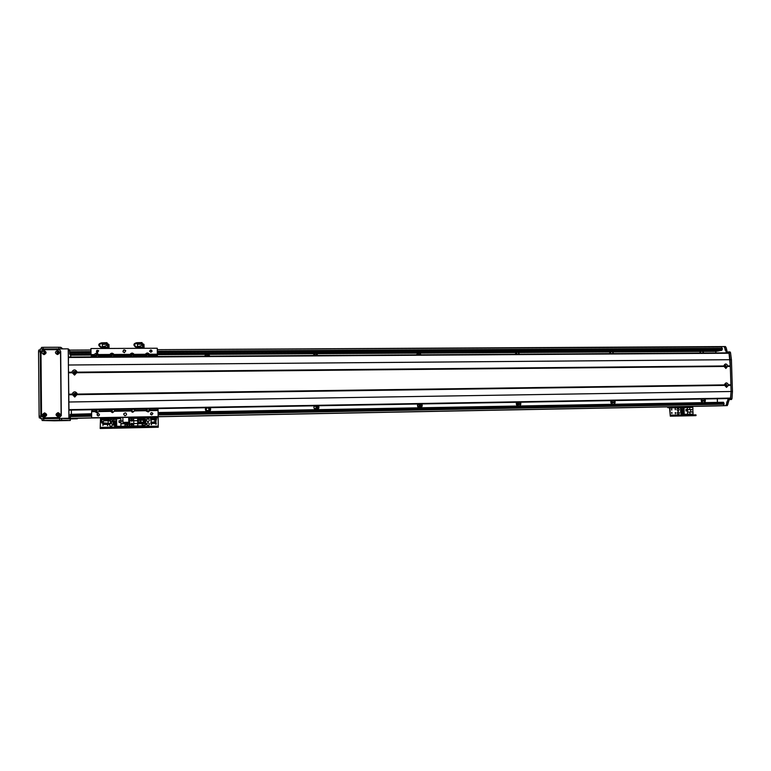<?xml version="1.0" encoding="UTF-8"?>
<svg xmlns="http://www.w3.org/2000/svg" width="771" height="771" viewBox="0 0 771 771"><rect width="100%" height="100%" fill="white"/><g stroke="black" fill="none" stroke-linecap="round" stroke-linejoin="round"><path stroke-width="1.16" d="M719.304 402.346L208.893 411.637C210.637 410.712 211.061 409.391 210.155 407.666M209.076 411.589L158.103 412.533M91.624 413.757L71.057 414.316M705.764 402.433L704.501 402.481M615.219 404.1L613.928 404.158M520.579 405.845L519.365 405.912C520.878 405.054 521.225 403.821 520.415 402.211M421.564 407.676L420.658 407.734C422.238 406.847 422.604 405.594 421.766 403.946M317.835 409.584L317.276 409.642C318.934 408.736 319.329 407.445 318.462 405.758M516.666 402.279C515.953 403.859 516.329 405.064 517.794 405.903M611.124 400.612C610.449 402.163 610.815 403.339 612.222 404.158M613.822 404.129C615.181 403.262 615.48 402.067 614.718 400.554M701.504 399.021C700.858 400.535 701.215 401.691 702.564 402.491M704.096 402.462C705.398 401.614 705.677 400.448 704.945 398.964M717.309 398.752L717.425 402.221M71.395 414.133L71.356 410.105M91.942 409.748L91.604 412.119M96.944 411.685L96.857 410.394M205.838 407.743C204.99 409.44 205.404 410.731 207.091 411.627M314.346 405.835C313.546 407.483 313.951 408.755 315.561 409.632M417.843 404.014C417.082 405.633 417.477 406.866 419.01 407.724M613.726 353.59L612.261 351.962L613.755 351.73L702.824 351.2L701.07 351.431L699.769 353.051M612.261 351.962L701.07 351.431M703.827 353.022L702.42 351.431L704.164 351.19L717.599 351.113L715.816 351.345L715.864 352.945M702.42 351.431L715.816 351.345M70.836 357.04L70.489 354.93L91.007 354.814M70.816 355.19L91.18 355.065M157.361 354.419L206.551 354.13L204.701 356.192M157.361 354.679L206.377 354.381M209.799 356.154L208.247 354.12L315.204 353.494L313.065 355.498M208.064 354.371L314.655 353.735M317.922 355.47L316.264 353.725L316.823 353.484L418.836 352.877L416.427 354.843M316.264 353.725L417.94 353.118M421.062 354.814L419.482 353.118L420.378 352.867L517.775 352.299L516.57 352.54L515.134 354.217M419.482 353.118L516.57 352.54M519.558 354.188L518.035 352.53L519.249 352.289L612.347 351.74L610.854 351.971L609.485 353.619M518.035 352.53L610.854 351.971M91.739 355.643L90.968 356.915M316.332 409.642C317.835 408.63 318.115 407.339 317.18 405.787M317.392 405.777L317.941 407.367L317.064 409.237L318.654 407.474L318.163 405.768M208.546 411.724C210.3 410.741 210.676 409.391 209.664 407.676M209.741 407.676L210.319 409.305L209.423 411.213L210.55 409.42L210.04 407.666M92.077 409.738L91.604 411.647M91.884 411.406L92.366 409.844M92.366 409.999L91.971 411.406M612.347 351.74L613.755 351.73M610.372 353.61L609.784 352.867M611.181 353.61L610.275 352.839L610.459 353.61M702.824 351.2L704.164 351.19M700.868 353.041L700.058 352.308M69.843 354.072L70.489 354.93M69.756 354.072L90.988 353.956L69.756 354.072L69.708 350.101L68.233 348.858L68.908 418.229L40.853 418.769L40.237 348.984L68.233 348.858M71.578 418.383L100.529 417.815L100.191 428.512L158.267 427.25L158.257 426.363L156.532 426.402L156.552 427.298M70.306 414.335L91.624 413.94L70.306 414.335L70.392 418.325L103.391 417.709L71.587 418.402M70.903 418.354L103.295 417.737L70.787 418.335M721.116 350.352L717.599 351.113M206.551 354.13L208.247 354.12M315.204 353.494L316.823 353.484M418.836 352.877L420.378 352.867M517.775 352.299L519.249 352.289M207.235 356.173L206.175 356.183M314.308 355.489L313.498 355.441M701.446 401.45L701.34 399.359M701.764 399.021L702.246 400.477L701.504 401.556M701.851 402.009L702.516 401.113L704.154 401.045L704.048 398.983M610.902 402.741L610.825 401.344M611.451 403.638L611.451 400.612M611.991 400.602L612.492 402.086L611.615 403.792M611.663 403.831L612.704 402.741L614.101 402.674L613.947 400.563M516.801 354.207L515.693 353.128M517.476 354.207L516.599 353.417L516.878 354.207M516.686 404.977L516.531 402.51M517.399 405.691L517.755 402.26M518.199 402.25L518.71 403.773L517.871 405.556L518.854 404.438L520.001 404.37L519.799 402.221M418.952 354.833L417.217 353.542M417.689 354.833L416.504 354.583M419.472 354.824L418.643 354.024L419.01 354.833M417.853 406.789L417.68 404.303M417.978 406.963L418.007 406.953C419.713 405.941 419.675 404.997 417.901 404.11L417.776 404.12M419.029 407.724C420.417 406.712 420.658 405.469 419.761 403.975M420.099 403.975L420.629 405.527L419.771 407.358L421.554 406.153L421.303 403.956M316.534 355.479L313.903 354.159M315.204 355.489L313.421 355.498M316.871 355.479L316.091 354.65L316.573 355.479M315.127 408.832C316.573 407.714 316.476 406.77 314.828 405.98M314.154 408.331L315.368 408.832C317.112 407.772 317.064 406.799 315.223 405.922L313.98 406.683M209.192 356.163L206.85 354.776L204.903 355.653M207.804 356.173L205.924 356.183M209.346 356.163L208.613 355.315L209.211 356.163M207.447 407.869L207.235 407.869C205.635 409.276 205.867 410.249 207.948 410.77C209.413 409.526 209.249 408.563 207.447 407.869M207.948 410.77C209.587 409.584 209.481 408.601 207.611 407.82L207.235 407.869M730.012 351.904L728.672 351.913L730.012 351.904L730.523 352.655L731.428 359.691L732.45 391.485L731.997 398.655L731.496 399.494L729.231 399.59L727.304 405.594L718.495 405.864L725.964 405.623L727.891 399.619L730.156 399.523L730.657 398.674L731.11 391.504L730.089 359.7L729.183 352.665L728.672 351.913L726.301 352.202L724.142 346.565L157.294 349.677L721.531 346.921L722.34 349.263L721.598 350.352L157.342 353.571L721.598 350.352M716.751 405.912L691.944 406.413L716.182 405.941M723.497 402.269L158.103 412.707L723.506 402.269L724.085 404.206L723.343 405.71L155.838 416.697L155.848 417.834L151.723 417.988L151.193 417.921L151.318 416.735L152.07 416.745L152.08 417.892M721.174 405.768L155.838 416.716L158.132 416.697L158.267 427.25M719.488 405.825L691.886 406.384L718.109 405.883M74.922 393.538L75.288 393.605C76.223 394.598 75.992 395.186 74.604 395.359C73.679 394.588 73.794 393.981 74.922 393.538M74.71 371.661L75.259 371.815C75.934 372.991 75.577 373.511 74.18 373.376L74.71 371.661M75.423 371.94L74.382 373.472M75.462 393.682L74.787 395.398M725.029 384.401L725.154 385.982M724.412 365.541L724.576 367.121M724.2 346.565L725.472 346.555L726.253 347.933L727.246 352.087M719.815 405.845L718.495 405.864M68.754 402.009L731.11 391.504L730.445 398.511L68.995 410.143L68.388 365.011L731.428 359.691M728.45 385.327L726.484 387.37L724.374 384.883C725.646 382.262 727.005 382.243 728.431 384.825L728.45 385.327L730.908 385.288L731.11 391.504L732.45 391.485M147.936 422.73C149.497 423.202 149.757 424.06 148.707 425.293C146.278 425.129 145.989 424.272 147.859 422.73L147.868 422.73C146.076 423.838 146.162 424.763 148.128 425.496M148.61 419.01L147.897 418.836C146.191 419.569 146.076 420.484 147.54 421.573M147.887 418.836L148.716 419.077C149.709 420.407 149.372 421.255 147.714 421.602C146.066 420.59 146.124 419.675 147.887 418.836M151.733 423.452L151.386 424.725L151.02 423.462L151.434 424.725M156.32 423.096L155.954 424.358L155.318 423.375L156.002 424.349M131.966 419.597L131.735 420.947M131.831 420.956L131.918 419.588L131.831 420.956M131.908 423.491L131.88 424.86M156.561 419.569L155.993 420.465M131.109 427.847L131.099 426.941L127.61 427.018L127.62 427.924M131.099 426.941L156.532 426.402M138.568 417.044L128.651 417.236L138.549 417.053L128.651 417.246L138.52 417.082L128.651 417.256L129.509 417.256L129.412 427.876L129.586 426.961L158.257 426.344M723.776 365.965C725.048 363.353 726.398 363.343 727.834 365.926L725.887 368.461L723.776 365.965L77.235 372.152L74.536 375.091L71.77 372.2C73.563 369.164 75.385 369.155 77.235 372.152M725.241 367.381L725.318 367.372C726.533 366.504 726.455 365.762 725.087 365.146C723.892 365.955 723.94 366.707 725.241 367.381M725.019 367.353L724.798 365.223M74.623 373.829C76.059 373.376 76.31 372.586 75.375 371.458C73.409 371.246 72.908 371.969 73.881 373.617L74.623 373.829M75.413 371.487C73.505 371.333 73.014 372.056 73.939 373.656M71.992 394.154C73.785 391.109 75.606 391.08 77.457 394.077L74.758 397.036L71.992 394.154L68.677 394.203M74.845 395.735C76.406 395.137 76.57 394.309 75.336 393.229C73.351 393.451 73.033 394.27 74.373 395.668L74.845 395.735M75.385 393.249C73.467 393.489 73.149 394.299 74.421 395.677M725.839 386.261L725.877 386.261C727.12 385.433 727.072 384.69 725.723 384.025C724.489 384.825 724.528 385.567 725.839 386.261M725.588 386.232L725.424 384.103M727.834 365.926L730.291 365.907L730.908 385.288M68.388 365.011L68.465 357.05L729 352.858L730.291 365.907M68.465 372.229L71.77 372.2M727.496 366.196L730.166 366.167M68.484 372.538L72.088 372.499M727.853 366.427L730.301 366.408M68.465 372.807L71.78 372.779M728.094 385.086L730.763 385.047M728.431 384.825L730.889 384.787M77.196 394.376L724.461 385.143M77.457 394.077L724.374 384.883M77.466 394.656L724.393 385.384M68.465 357.05L728.981 352.858M68.677 394.781L72.002 394.733M68.706 394.501L72.301 394.444M77.245 372.73L723.786 366.466M76.975 372.451L723.863 366.225M107.815 417.603L134.433 417.063L122.782 417.294L123.052 422.951L128.853 422.836L128.622 417.188M119.784 417.342L118.416 417.352L119.784 417.342M131.475 417.111L130.135 417.13L131.475 417.111M128.651 417.178L128.853 422.836M122.878 422.942L128.709 422.826L122.878 422.942M71.684 418.412L107.111 417.66L107.13 418.807L103.603 418.961M104.75 417.699L104.76 418.855M107.111 417.66L107.998 417.66L108.017 418.807L107.13 418.807M71.337 418.383L103.275 417.757L103.285 418.894M106.167 418.904L107.487 418.884M104.162 418.952L105.723 418.913M70.604 418.335L107.583 417.574M102.514 422.132L104.625 420.378L108.605 420.311L108.133 420.773L104.008 420.85M108.595 419.646L104.615 419.694L104.085 420.696L104.066 419.713L104.625 420.378M108.48 423.799L102.938 423.78L102.948 424.464L108.952 424.339C112.662 423.048 112.527 421.486 108.528 419.636L108.229 420.214C111.65 421.785 111.67 422.98 108.277 423.809L108.393 423.809M104.798 420.378L108.027 420.33M102.36 422.036L101.705 422.99L103.169 423.038L101.907 423.067M102.456 423.048L103.189 422.759M102.032 422.036L101.589 422.431L101.493 419.771L102.032 422.036L104.085 420.696M101.589 422.431L101.493 419.771M101.945 419.761L104.066 419.713M108.952 424.339L102.948 424.464M108.644 424.349C112.354 423.057 112.219 421.486 108.219 419.646M108.123 424.358L108.113 423.809M103.208 421.429L103.169 423.308M108.364 423.665L103.054 423.771M103.16 422.865L108.239 423.221M128.661 418.431L129.499 418.412L129.509 417.256L138.52 417.082L138.539 418.21L140.014 418.239L138.867 418.267M138.52 417.063L139.079 417.044L139.098 418.181M139.079 417.044L141.344 416.995L141.353 418.133L140.014 418.239M141.344 416.995L143.04 416.966L143.049 418.113L141.353 418.133M151.174 416.783L138.703 416.986M142.365 418.2L143.049 418.113M140.438 418.239L142.047 418.21M142.433 418.952L142.886 418.19M143.685 419.617L143.695 418.932L143.685 419.617L140.891 419.665L143.685 419.617L143.261 420.735M143.695 419.752L143.695 418.932L137.913 419.048L137.922 419.732L139.84 419.675L138.394 420.176L138.366 422.151L139.792 422.113M137.922 419.732L137.913 419.135M140.948 418.99L140.071 419.01L140.091 423.693L140.958 423.674L140.948 418.99L141.016 423.674L143.589 423.616L140.091 423.693M138.491 419.723L137.942 419.732L138.394 420.359M143.136 420.079L140.756 420.118M139.792 420.137L138.394 420.176M138.125 423.732L138.115 423.057L139.898 423.019M140.9 423L143.579 422.942L143.589 423.616M138.231 423.057L139.84 422.566M140.794 422.547L143.464 422.942M140.736 422.094L143.348 422.498M107.044 348.473L106.514 347.499L103.218 347.509M104.644 348.482L106.812 348.241M102.707 348.492L104.634 348.184M103.487 348.155L102.697 348.28M105.511 348.126L103.854 348.145M106.89 348.232L105.926 348.135M104.181 346.622L101.926 346.825L101.936 347.509L104.191 347.307L104.789 346.324L104.798 347.297L104.191 347.307M103.15 347.673L100.654 347.258C97.907 345.263 98.196 343.789 101.512 342.835L102.061 343.374C98.948 343.924 98.524 345.032 100.789 346.709L101.945 347.49M108.412 344.714L108.47 347.355L107.564 347.316L107.506 345.051L108.489 344.367L107.593 344.107L107.304 344.704M108.056 347.538L107.073 347.384L108.056 347.422M106.591 347.673L108.47 347.355M107.506 345.051L104.789 346.324M103.179 347.596L106.552 347.586M107.564 347.316L104.798 347.297M102.051 343.432C99.16 344.049 98.765 345.157 100.866 346.738M100.731 347.278L102.032 347.557M102.476 346.709L105.039 346.198M102.051 343.49L107.015 343.365L106.967 342.681L102.042 342.816L102.167 343.548M106.976 342.835L107.41 343.558M106.841 345.369L106.812 344.704L107.516 344.695M107.314 344.386L107.535 343.529M107.015 343.365L102.167 343.49L102.292 344.001M106.812 344.704L106.89 343.365M107.053 344.704L107.073 342.864M106.918 343.827L102.177 343.943M106.793 343.827L102.292 343.943L102.331 344.425M106.822 344.28L102.292 344.396M106.793 344.28L102.331 344.396L102.398 346.381M152.07 416.745L154.402 416.697L154.412 417.843M154.402 416.697L151.338 416.725M155.27 417.911L155.848 417.834M151.723 417.988L153.024 417.949M153.468 417.949L155 417.921M155.164 418.672L155.482 417.921M150.808 419.443L154.239 419.366L150.682 419.752L150.644 418.769L150.808 419.443L150.779 418.769L156.417 418.653L156.272 419.347M155.858 419.347L156.426 419.337M155.058 423.375L150.856 423.462L155.058 423.375C156.32 422.132 156.262 420.571 154.875 418.682L154.055 419.27C155.241 420.87 155.25 422.065 154.104 422.855L154.142 422.845M151.251 419.434L151.097 421.872M151.106 421.371L150.682 419.752M154.692 419.81L151.203 419.53M154.229 423.395C155.491 422.151 155.434 420.58 154.046 418.701M154.055 423.395L154.046 422.855M150.856 423.462L150.846 422.787L154.383 422.71M155.636 422.681L156.32 423.356M150.962 422.787L154.692 422.248M151.077 422.325L154.855 421.795M92.366 411.396L92.366 409.738M96.057 409.671C95.296 411.039 95.614 412.119 97.001 412.899L94.949 411.637L95.903 409.671M99.517 409.613L99.902 411.261M158.045 408.582L158.065 410.22L150.229 410.365L148.119 411.965L145.979 410.432L134.915 410.635L132.785 412.244L130.636 410.712L114.734 411.001L112.585 412.61L110.523 411.357L111.294 409.401M114.879 409.343L115.264 410.991M130.636 410.712L131.272 409.054M134.829 408.987L135.214 410.625M145.979 410.432L146.432 408.784M150.162 409.035L150.355 410.355M91.797 356.906L91.017 354.901L90.93 348.55L157.274 348.241L157.38 356.491M145.468 356.568L145.382 354.275C146.712 352.598 148.051 352.588 149.42 354.246L149.622 356.539M134.511 355.412C132.323 353.388 130.945 353.802 130.347 356.665L130.068 354.361C131.407 352.684 132.757 352.675 134.125 354.342L134.511 356.636M110.388 356.79L109.887 354.477C111.13 352.848 112.47 352.781 113.896 354.284L114.6 356.761M95.016 356.886L94.332 354.573C95.431 353.031 96.712 352.877 98.177 354.101L99.257 356.857M151.463 416.697L155.549 416.619M103.555 417.66L142.828 416.899M158.151 416.61L91.662 417.766L91.614 411.415L94.852 411.357M152.735 355.219L151.53 355.152L152.735 355.219M92.732 417.872L91.662 417.766M125.779 350.824C124.16 349.649 123.273 350.024 123.09 351.971M124.391 352.684L123.003 351.798C123.215 349.706 124.131 349.359 125.76 350.757L124.391 352.684M125.673 412.919C123.553 413.285 123.254 414.191 124.777 415.656C123.129 414.191 123.408 413.275 125.606 412.899C127.003 414.066 126.849 414.991 125.124 415.685L124.757 415.646M152.089 351.229C151.174 350.015 150.384 350.082 149.719 351.431M150.894 352.289L149.67 351.171C150.422 349.61 151.232 349.591 152.089 351.104L150.894 352.289M98.64 413.622C97.107 414.172 96.963 414.952 98.225 415.945M98.254 415.945L98.09 415.935C96.597 414.933 96.722 414.143 98.457 413.574C99.844 414.461 99.777 415.251 98.254 415.945M152.774 413.266C151.473 412.292 150.731 412.601 150.567 414.2L150.711 414.49M151.685 414.933L150.518 414.152C150.962 412.321 151.742 412.157 152.88 413.67L151.685 414.933M98.678 350.882C97.252 350.4 96.626 350.882 96.789 352.318M97.57 352.578L96.587 352.116C96.269 350.41 96.924 349.928 98.563 350.689L97.57 352.578M149.699 355.749C147.897 353.301 146.461 353.484 145.401 356.298L145.411 356.356M148.764 356.549L148.861 355.99C147.849 354.409 146.982 354.477 146.268 356.192L146.365 356.559M148.861 356.019C147.772 354.641 146.924 354.756 146.297 356.375M131.349 409.054L131.986 412.109M133.132 411.56C134.511 411.116 134.752 410.345 133.865 409.237C131.889 409.073 131.436 409.796 132.487 411.415L133.132 411.56M133.865 409.237C131.957 409.16 131.523 409.893 132.554 411.444M129.971 354.67L114.098 354.766C111.843 353.716 110.629 354.39 110.446 356.79M113.809 356.771L113.732 355.653C112.219 354.65 111.438 355.026 111.371 356.78M113.771 355.73C112.421 354.911 111.641 355.258 111.448 356.78M97.869 412.206C99.459 411.512 99.565 410.673 98.168 409.671C96.269 410.162 96.076 410.991 97.589 412.177L97.869 412.206M110.426 411.078L99.189 411.271L97.021 412.899M98.283 409.709C96.5 410.191 96.298 411.02 97.666 412.186M111.419 409.401C110.667 410.75 110.966 411.81 112.315 412.601M113.212 411.926C114.754 411.3 114.889 410.471 113.626 409.44C111.689 409.767 111.429 410.586 112.845 411.878L113.212 411.926M113.703 409.468C111.872 409.806 111.602 410.615 112.903 411.897M98.486 354.612C96.298 353.918 95.17 354.679 95.112 356.886M98.495 356.867L98.302 355.585C96.78 354.785 96.028 355.219 96.038 356.877M98.37 355.672C97.03 355.055 96.288 355.45 96.163 356.877M146.48 408.784L146.519 411.329M148.244 411.29L149.478 409.642C147.974 408.331 147.184 408.659 147.078 410.625L148.244 411.29M149.372 409.411C147.82 408.457 147.068 408.881 147.116 410.664L147.222 410.837M133.682 356.636L133.73 355.816C132.39 354.477 131.552 354.718 131.224 356.549L131.224 356.549M133.74 355.865C132.429 354.727 131.61 354.997 131.282 356.655M158.074 410.22L158.151 416.485M158.074 410.5L150.123 410.644M146.085 410.712L134.809 410.924M130.742 410.991L114.628 411.28M110.523 411.357L99.073 411.56M94.949 411.637L91.595 411.695M91.017 354.901L94.245 354.882M134.241 354.641L145.285 354.573M98.582 354.853L109.8 354.785M90.997 354.593L94.332 354.573M134.125 354.342L145.382 354.275M98.457 354.544L109.887 354.477M113.983 354.458L130.068 354.361M149.42 354.246L157.351 354.207M149.526 354.554L157.361 354.506M132.005 419.308L131.937 419.299C133.104 420.06 133.026 420.706 131.725 421.236C130.492 420.571 130.511 419.916 131.774 419.289C130.569 419.877 130.53 420.523 131.677 421.236M131.899 423.202L131.86 423.202C133.094 423.751 133.132 424.407 131.957 425.139C130.559 424.609 130.501 423.963 131.802 423.192L131.841 423.202C130.569 423.886 130.588 424.542 131.88 425.149M133.614 418.383L129.75 418.46L129.836 426.064L137.739 425.9L137.749 418.287L133.614 418.345L133.797 423.568M142.163 423.655L142.192 425.804L142.201 423.655M142.192 425.804L137.836 425.891M139.166 419.019L137.749 418.287M133.711 425.987L133.682 423.568L137.71 423.481L137.739 425.9M137.97 423.819L137.932 422.036L137.961 423.819L139.802 423.703M144.408 425.582L144.408 425.062L144.408 425.582L142.23 425.631M144.389 423.665L144.379 423.086L144.379 423.665M144.37 422.248L144.36 421.67L144.37 422.248M144.341 420.253L144.35 420.831L144.35 420.253M144.322 418.345L144.331 419.414L144.322 418.345L142.722 418.374M145.69 419.395L145.7 420.224L143.512 420.272L145.709 420.224L145.7 419.395L143.705 419.434M145.709 420.812L145.719 421.641L143.3 421.689L145.719 421.641L145.709 420.812L143.261 420.86M145.738 423.057L143.589 423.106L145.738 423.057L145.729 422.219L145.738 423.057M145.729 422.219L143.339 422.277M145.767 425.033L145.748 423.636L145.767 425.033L142.201 425.11M145.748 423.636L142.182 423.713M137.643 418.258L137.71 423.481M137.672 420.677L133.643 420.754M137.778 420.696L133.759 420.773M138.028 423.761L138.366 422.084M111.014 423.491L111.014 423.491C112.865 424.32 112.913 425.245 111.159 426.286C109.771 426.084 109.328 425.351 109.858 424.089M109.916 424.06C109.366 425.284 109.761 426.026 111.111 426.286M111.014 419.569L110.022 419.973L111.014 419.569M109.646 420.552L110.745 422.344L109.617 420.532M111.178 419.569L111.14 419.569C112.624 420.156 112.817 421.033 111.679 422.19M108.2 420.33L108.21 422.768M127.292 423.587L127.263 424.956M102.909 424.089L102.909 425.467L102.861 424.089M103.516 424.455L102.919 425.467M107.217 424.378L107.583 425.65L107.169 424.378M107.911 424.358L107.593 425.65M101.868 428.474L101.859 427.568L100.182 427.606L100.191 428.512M101.859 427.568L127.61 427.018M138.607 418.239L129.499 418.412L129.586 426.961L100.567 427.577M127.225 425.245C125.924 424.638 125.904 423.983 127.186 423.289C128.478 423.848 128.526 424.503 127.321 425.245L127.225 425.245M127.273 423.289L127.225 423.289C125.952 423.983 125.962 424.628 127.263 425.245M129.21 418.48L129.297 426.074L129.21 418.48L128.661 418.48M125.095 422.335L125.114 423.751L120.902 423.838L120.931 426.257L116.729 426.344L116.643 418.701L120.845 418.624L120.874 421.014L122.83 420.976M107.323 419.646L107.892 418.846L120.845 418.586M129.258 426.074L124.989 426.17L124.96 423.751M120.931 426.257L124.989 426.17M119.042 420.735L120.864 420.696L119.042 420.735L119.071 422.527L120.922 422.489L120.912 421.014M114.551 419.453L114.542 418.932L116.643 418.884M114.609 425.129L114.628 426.218L116.72 426.17M114.6 424.281L114.6 423.703M114.59 422.865L114.58 422.277M114.571 421.438L114.561 420.85M116.71 425.081L113.164 425.158L113.154 424.32L116.7 424.243M113.144 423.732L116.691 423.655L113.144 423.732L113.135 422.894L116.681 422.816M113.144 422.306L116.681 422.238L113.135 422.306L113.125 421.467L116.672 421.39M113.115 420.879L116.662 420.812L113.115 420.879L113.096 419.482L116.643 419.405M121.086 423.828L120.874 421.014M125.162 422.335L125.21 426.161M121.047 421.033L122.83 420.995M119.071 420.735L119.091 422.527M119.129 422.469L120.883 422.441L120.864 420.754L119.11 420.793L119.129 422.469L120.864 422.441L120.845 420.754M678.046 414.258C679.222 413.42 679.203 412.62 677.969 411.83M678.162 411.81L678.162 411.81C679.637 412.61 679.656 413.429 678.229 414.278C676.774 413.478 676.745 412.658 678.162 411.81L678.152 411.81M677.95 410.808C679.126 409.97 679.087 409.16 677.854 408.389M678.056 408.36C679.521 409.15 679.55 409.979 678.133 410.827C676.668 410.037 676.639 409.218 678.056 408.36L678.056 408.36M675.213 409.729L675.174 408.591M675.406 409.758L675.367 408.553L675.406 409.758M671.618 410.047L671.58 408.909M671.811 410.076L671.772 408.871L671.811 410.076M671.724 413.497L671.686 412.36M671.917 413.535L671.878 412.321L671.917 413.535M675.329 413.67L675.29 412.533M675.521 413.699L675.483 412.495L675.521 413.699M669.488 407.628L667.725 407.657L667.879 406.866L158.132 416.735L668.756 406.837L158.132 416.706M667.879 406.866L669.411 406.809L669.941 407.83L670.259 415.376L673.247 415.328L673.276 416.128L696.011 415.636L695.982 414.846L695.191 414.865L695.22 415.656M675.357 416.08L675.329 415.29L673.247 415.328M675.329 415.29L695.191 414.865M673.276 416.128L670.288 416.167L669.556 407.849L667.898 407.647M692.56 414.123L692.686 414.904L695.982 414.846M691.809 406.384L669.411 406.809L691.809 406.384L692.358 407.396L669.941 407.83M690.749 411.984L691.992 412.013M691.934 409.546L690.681 409.642M682.721 414.181L684.234 414.297L684.031 407.589L682.528 407.782M684.031 407.589L687.424 407.522L687.626 414.229L693.042 414.114L692.984 411.984L689.852 412.051L689.92 414.181M689.717 407.445L689.775 409.574L692.907 409.517L692.84 407.387L687.424 407.522M684.234 414.297L687.626 414.229M692.84 409.517L692.917 411.993M685.93 409.372L685.978 410.953L687.414 410.924L687.366 409.343L685.93 409.372M681.14 413.256L681.333 414.21L683.039 414.172L683.01 413.217M682.99 412.475L682.971 411.965M682.952 411.222L682.933 410.712M682.913 409.97L682.894 409.459M682.855 408.225L680.986 408.264M683.52 411.955L683.501 411.213L680.639 411.271L680.658 412.013L683.52 411.955L680.735 412.013L680.716 411.271M683.443 409.449L683.405 408.216L680.552 408.273L680.591 409.507L683.443 409.449L680.658 409.507L680.62 408.273M683.482 410.702L683.463 409.96L680.6 410.018L680.629 410.76L683.482 410.702L680.697 410.76L680.677 410.018M683.559 413.208L683.54 412.466L680.677 412.524L680.697 413.266L683.559 413.208M681.024 409.497L681.034 410.008M681.063 410.75L681.072 411.261M681.101 412.003L681.111 412.514M681.333 414.21L681.304 413.256M681.285 412.514L681.265 412.003M681.246 411.261L681.227 410.75M681.207 410.008L681.188 409.497M680.774 413.266L680.754 412.524M689.852 412.051L687.636 412.1L687.559 409.642L689.775 409.574M692.907 409.517L690.671 409.574L690.749 412.032M687.559 409.642L690.671 409.574M687.125 409.401L685.93 409.382M685.978 410.904L687.366 410.876L687.318 409.401L685.978 409.42L686.017 410.904L687.366 410.876M66.21 418.354L64.735 418.374L66.21 418.354M73.476 418.817L72.127 418.836L73.476 418.817M58.317 413.95L58.191 415.367M44.67 352.145C45.181 353.051 44.911 353.446 43.831 353.33L44.67 352.145L43.87 353.349M44.911 414.2L44.747 415.617M58.114 352.106C58.567 353.031 58.268 353.407 57.208 353.234L58.114 352.106L57.237 353.253M56.996 352.492L58.374 352.482M58.297 353.031L57.054 353.041M70.286 417.747L68.956 417.651L68.831 405.305M68.407 361.772L68.282 349.475L69.621 350.583M42.077 418.826L40.853 418.769M70.286 418.923L77.36 418.788L77.351 418.296M68.908 418.229L77.36 418.788M40.824 416.157L39.119 416.186L39.331 417.949L40.844 417.921M39.119 416.186L38.55 351.692L40.256 351.682M40.246 350.063L38.714 350.063L38.55 351.692M40.844 418.027L39.331 417.949M67.299 420.532L69.361 420.503L67.299 420.532M50.317 420.619L52.524 420.59L50.317 420.619M58.48 420.185L60.774 420.147L58.48 420.185M45.075 420.446L47.397 420.407L45.075 420.446M63.097 420.368L65.265 420.33L63.097 420.368M55.098 420.773L57.199 420.744L55.098 420.773M59.618 420.156L61.603 420.128L61.584 418.393L59.598 418.412L59.618 420.156L43.754 420.465L43.735 418.72L59.598 418.412M43.735 418.72L42.077 418.759L42.097 420.503L43.754 420.465M42.077 418.759L42.097 420.503L54.423 420.812L70.306 420.494L61.603 420.128M70.286 418.913L70.296 420.494L70.286 418.913L61.584 418.393M58.162 413.661C56.861 414.287 56.842 414.943 58.085 415.636C59.463 415.087 59.531 414.432 58.278 413.67L58.162 413.661M58.056 412.639C60.736 413.921 60.755 415.261 58.095 416.648C55.406 415.357 55.396 414.017 58.056 412.639M58.278 413.67L58.23 413.67C56.948 414.268 56.909 414.923 58.104 415.636M57.574 351.634L56.967 353.397C58.432 353.648 58.847 353.128 58.22 351.836L57.574 351.634M57.468 350.554C60.148 351.865 60.157 353.195 57.507 354.544C54.828 353.224 54.818 351.894 57.468 350.554M58.239 351.855L57.642 351.682L57.006 353.436M44.159 351.701L43.59 353.513C45.084 353.667 45.47 353.118 44.747 351.875L44.159 351.701M44.043 350.612C46.732 351.942 46.742 353.272 44.072 354.621C41.383 353.301 41.374 351.971 44.043 350.612M44.785 351.894L44.236 351.749L43.639 353.542M44.718 413.911C43.407 414.538 43.388 415.203 44.651 415.887C46.029 415.318 46.087 414.663 44.824 413.911L44.718 413.911M44.602 412.88C47.301 414.172 47.31 415.511 44.631 416.899C41.933 415.608 41.923 414.268 44.602 412.88M44.824 413.911L44.795 413.911C43.504 414.519 43.465 415.174 44.67 415.887M59.319 417.525L61.131 415.742L59.319 417.525L43.6 417.843L41.557 416.118L40.979 351.47L42.81 349.726L58.683 349.649L59.839 350.034L60.678 351.489L59.974 350.13M61.131 415.742L60.523 351.374M59.483 417.535L43.6 417.843M60.678 351.489L61.294 415.762M68.417 360.153L68.311 349.783L69.602 350.853M70.257 417.458L69.024 417.362L68.87 406.953M43.109 348.974L43.099 347.316L41.441 347.442L41.47 348.984M43.099 347.316L58.924 347.249L58.943 348.897M60.919 348.897L60.909 347.374L58.924 347.249M60.909 347.374L62.817 348.887M142.047 348.319L141.546 347.335L138.308 347.364M139.782 348.328L141.883 348.087M137.836 348.338L139.773 348.02M138.616 348L137.826 348.116M140.63 347.972L138.982 347.981M141.912 348.058L141.035 347.981M139.349 346.478L137.036 346.69L137.045 347.364L139.358 347.152L139.936 346.179L139.946 347.152L139.349 347.152M138.231 347.519L135.523 347.037C133.084 345.032 133.441 343.596 136.612 342.719L137.151 343.249C134.193 343.75 133.701 344.839 135.686 346.497L137.045 347.355M143.473 344.579L143.531 347.201L142.664 347.172L142.606 344.916L143.541 344.232L142.664 343.972L142.375 344.57M143.049 347.384L142.153 347.229L143.049 347.258M141.623 347.509L143.531 347.201M142.606 344.916L139.936 346.179M138.269 347.442L141.585 347.432M142.664 347.172L139.946 347.152M137.151 343.307C134.376 343.876 133.903 344.945 135.754 346.516M135.59 347.056L137.122 347.413M137.575 346.565L140.187 346.054M137.151 343.374L142.086 343.24L142.037 342.565L137.142 342.7L137.267 343.432M141.912 345.244L141.883 344.579L142.587 344.56M142.086 343.24L137.267 343.374L137.392 343.876M141.883 344.579L141.96 343.249M142.057 344.57L142.066 343.24M142.404 343.413L142.288 344.57M141.989 343.702L137.277 343.827M141.864 343.702L137.421 344.3M141.903 344.155L137.392 344.271M141.864 344.155L137.421 344.271L137.498 346.237M717.705 350.901L157.351 354.178M90.997 354.564L70.469 354.689M317.912 407.531L318.654 407.522L317.912 407.531M420.59 405.691L421.776 405.662L420.59 405.691M317.941 407.367L318.664 407.358M420.629 405.527L421.785 405.507M518.71 403.773L520.261 403.744M702.246 400.477L704.482 400.438M612.492 402.086L614.4 402.048M90.949 350.005L69.718 350.101L90.949 349.995M722.311 348.29L157.313 351.239M90.959 351.576L69.592 351.692M716.702 405.931L691.934 406.404M724.056 403.223L158.113 413.815M91.633 415.058L70.219 415.463M719.459 405.835L155.838 416.735L720.49 405.806M107.93 417.631L122.791 417.333L107.998 417.66M721.136 405.787L158.132 416.697M103.333 417.718L70.787 418.354M138.597 417.024L128.651 417.217L138.597 417.024M723.343 405.71L155.8 416.677M151.222 416.764L142.914 416.928M138.645 417.005L128.651 417.198M103.459 417.689L70.392 418.325M724.085 404.206L158.132 414.933M91.643 416.195L70.238 416.6M717.753 350.853L157.351 354.12M90.997 354.506L70.46 354.631M721.058 350.42L157.342 353.648M90.988 354.034L69.853 354.149M721.849 350.313L157.342 353.542M90.988 353.918L69.718 354.043M722.34 349.263L157.332 352.347M90.978 352.713L69.612 352.829M725.964 405.623L727.304 405.594M724.923 347.933L726.253 347.933M724.981 349.909L726.321 349.899M729.183 352.665L730.523 352.655M730.657 398.674L731.997 398.655M730.156 399.523L731.496 399.494M727.891 399.619L729.231 399.59M726.648 402.144L727.988 402.115M726.716 404.12L728.046 404.091M100.577 427.356L158.257 426.122M142.972 418.152L151.309 417.959M155.607 417.901L158.151 417.853M730.282 398.52L69.024 410.143L730.445 398.511M68.937 409.652L730.696 398.087M68.426 357.493L729.26 353.243M122.791 417.468L128.622 417.352M128.68 422.257L122.849 422.383M92.375 410.991L95.498 410.933M99.951 410.856L110.889 410.654M115.313 410.577L130.868 410.297M135.253 410.22L146.037 410.027M150.384 409.95L158.065 409.815M149.709 355.903L157.371 355.855M134.597 356L145.362 355.932M114.696 356.125L130.222 356.029M99.353 356.221L110.282 356.154M91.797 356.269L94.91 356.25M91.749 355.662L94.949 355.643M134.501 355.402L145.43 355.335M99.237 355.614L110.33 355.547M114.58 355.518L130.28 355.421M149.622 355.306L157.371 355.258M108.007 417.67L122.791 417.381L108.007 417.67M100.481 418.981L103.41 418.923M670.259 415.376L692.686 414.904M670.163 415.183L692.58 414.702M155.838 416.697L722.176 405.748M725.472 346.555L724.142 346.565M143.04 416.986L151.183 416.832M104.008 419.713L103.439 418.932M101.705 422.99L102.62 423.057M143.127 419.626L143.31 422.045M103.218 347.499L102.813 348.241M108.21 344.097L108.962 344.473L109.077 347.48M151.897 418.73L151.473 417.998M155.964 419.8L156.041 421.776M138.722 416.976L134.414 417.063M116.893 417.4L107.718 417.583M667.725 407.657L667.705 406.876M38.714 350.063L40.246 350.053M41.461 348.984L41.441 347.442M138.308 347.355L137.913 348.087M143.271 343.962L143.965 344.338L144.081 347.316"/></g></svg>
